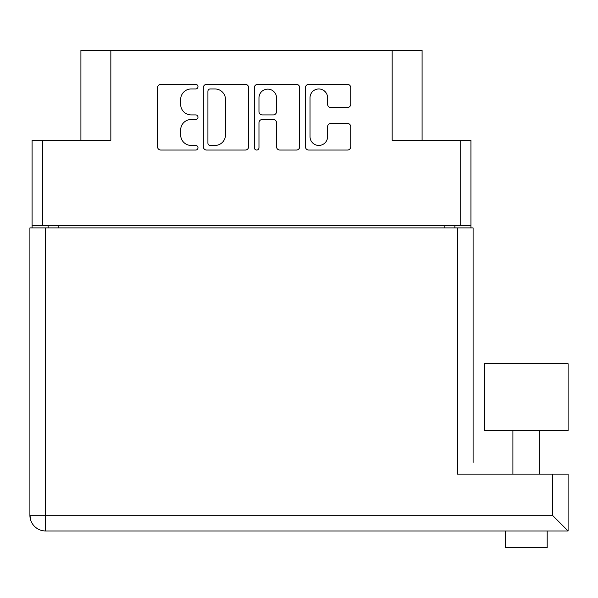 <?xml version="1.0" encoding="UTF-8"?>
<svg xmlns="http://www.w3.org/2000/svg" width="598" height="598" viewBox="0 0 598 598"><rect width="100%" height="100%" fill="white"/><g stroke="black" fill="none" stroke-linecap="round" stroke-linejoin="round"><path stroke-width="0.9" d="M422.091 140.283L422.091 50.307L110.839 50.307L110.839 140.283L42.779 140.283L42.779 225.581L32.075 225.581L32.075 227.92M310.026 136.658A8.783 8.783 0 0 0 318.809 145.441A8.783 8.783 0 0 0 327.592 136.658L327.592 126.724A3.282 3.282 0 0 1 330.873 123.442L347.453 123.442A3.282 3.282 0 0 1 350.742 126.724L350.742 146.749A3.282 3.282 0 0 1 347.453 150.038L308.71 150.038A3.282 3.282 0 0 1 305.429 146.749L305.429 87.652A3.282 3.282 0 0 1 308.71 84.37L347.453 84.37A3.282 3.282 0 0 1 350.742 87.652L350.742 104.231A3.282 3.282 0 0 1 347.453 107.52L330.873 107.52A3.282 3.282 0 0 1 327.592 104.231L327.592 97.751A8.783 8.783 0 0 0 318.809 88.967A8.783 8.783 0 0 0 310.026 97.751L310.026 136.658M256.677 150.038A2.295 2.295 0 0 0 258.971 147.736L258.971 122.784A3.282 3.282 0 0 1 262.253 119.503L273.256 119.503A3.282 3.282 0 0 1 276.538 122.784L276.538 146.749A3.282 3.282 0 0 0 279.819 150.038L296.399 150.038A3.282 3.282 0 0 0 299.688 146.749L299.688 87.652A3.282 3.282 0 0 0 296.399 84.37L257.656 84.37A3.282 3.282 0 0 0 254.374 87.652L254.374 147.736A2.295 2.295 0 0 0 256.677 150.038M392.161 50.307L392.161 140.283L470.932 140.283L470.932 227.92M80.909 140.283L80.909 50.307L110.839 50.307M32.075 225.581L32.075 140.283L42.779 140.283M470.932 225.581L42.779 225.581M248.626 146.749L248.626 87.652A3.282 3.282 0 0 0 245.344 84.37L206.602 84.37A3.282 3.282 0 0 0 203.32 87.652L203.32 146.749A3.282 3.282 0 0 0 206.602 150.038L245.344 150.038A3.282 3.282 0 0 0 248.626 146.749M191.173 88.967L195.688 88.967A2.295 2.295 0 0 0 197.983 86.665A2.295 2.295 0 0 0 195.688 84.37L160.802 84.37A3.282 3.282 0 0 0 157.521 87.652L157.521 146.749A3.282 3.282 0 0 0 160.802 150.038L195.688 150.038A2.295 2.295 0 0 0 197.983 147.736A2.295 2.295 0 0 0 195.688 145.441L191.173 145.441A10.51 10.51 0 0 1 180.663 134.931L180.663 130.005A10.51 10.51 0 0 1 191.173 119.503L195.688 119.503A2.295 2.295 0 0 0 197.983 117.201A2.295 2.295 0 0 0 195.688 114.906L191.173 114.906A10.51 10.51 0 0 1 180.663 104.396L180.663 99.47A10.51 10.51 0 0 1 191.173 88.967M48.132 227.92L48.132 225.581M210.212 88.967A2.295 2.295 0 0 0 207.917 91.262L207.917 143.139A2.295 2.295 0 0 0 210.212 145.441L214.974 145.441A10.51 10.51 0 0 0 225.483 134.931L225.483 99.47A10.51 10.51 0 0 0 214.974 88.967L210.212 88.967M276.538 97.915A8.783 8.783 0 0 0 267.755 89.132A8.783 8.783 0 0 0 258.971 97.915L258.971 111.624A3.282 3.282 0 0 0 262.253 114.906L273.256 114.906A3.282 3.282 0 0 0 276.538 111.624L276.538 97.915M454.876 225.581L454.876 227.92M552.38 474.109L568.1 474.109L568.1 530.972L552.38 515.252L552.38 474.109L457.38 474.109L457.38 227.92L29.9 227.92L29.9 515.252L30.894 520.753M35.319 527.122L36.366 527.959A15.72 15.72 0 0 0 45.62 530.972L45.62 515.252L552.38 515.252M457.38 227.92L473.1 227.92L473.1 462.404M484.477 430.62L568.1 430.62L568.1 363.726L484.477 363.726L484.477 430.62M547.192 530.972L547.192 547.693L505.385 547.693L505.385 530.972M568.1 530.972L45.62 530.972A15.72 15.72 0 0 1 29.9 515.252A15.72 15.72 0 0 0 45.62 530.972A15.72 15.72 0 0 1 36.366 527.959M535.711 530.972L516.866 530.972M473.1 364.062L473.1 439.986M460.228 225.581L460.228 140.283M58.836 225.581L58.836 227.92M444.172 227.92L444.172 225.581M45.62 227.92L45.62 515.252L29.9 515.252M539.665 430.62L539.665 474.109M512.912 430.62L512.912 474.109"/></g></svg>
